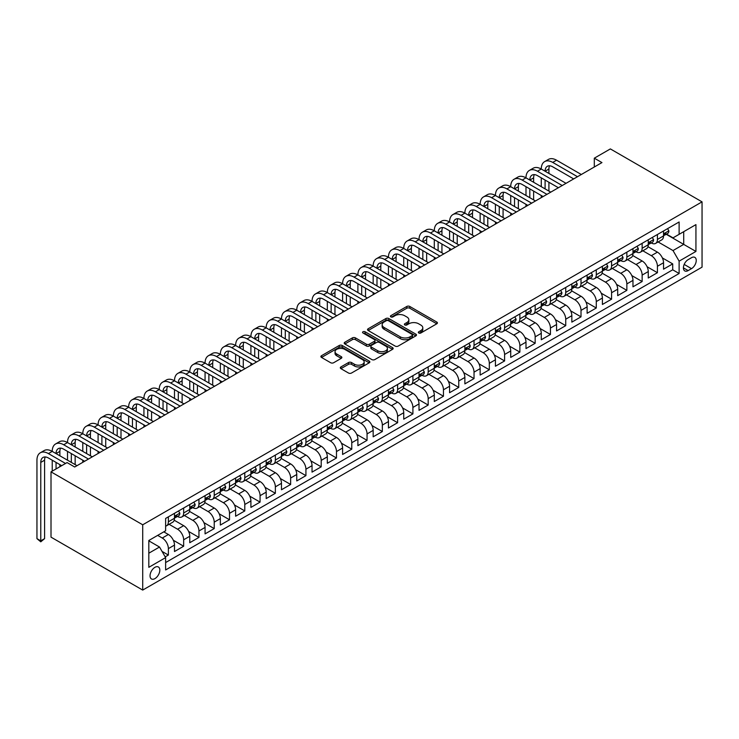 <?xml version="1.0" encoding="UTF-8"?>
<svg xmlns="http://www.w3.org/2000/svg" width="739" height="739" viewBox="0 0 739 739"><rect width="100%" height="100%" fill="white"/><g stroke="black" fill="none" stroke-linecap="round" stroke-linejoin="round"><path stroke-width="1.11" d="M418.754 332.993A1.487 0.859 0 0 0 420.851 332.993L436.795 323.793A2.125 1.229 0 0 0 437.414 322.925A2.125 1.229 0 0 0 436.795 322.065L409.794 306.473A2.125 1.229 0 0 0 406.792 306.473L390.848 315.673A1.487 0.859 0 0 0 390.414 316.283A1.487 0.859 0 0 0 390.848 316.883A1.487 0.859 0 0 0 392.954 316.883L395.014 315.701A6.79 3.917 0 0 1 404.612 315.701L406.866 316.994A6.79 3.917 0 0 1 408.852 319.765A6.79 3.917 0 0 1 406.866 322.537L404.806 323.728A1.487 0.859 0 0 0 404.372 324.338A1.487 0.859 0 0 0 404.806 324.938A1.487 0.859 0 0 0 406.903 324.938L408.963 323.747A6.79 3.917 0 0 1 418.57 323.747L420.814 325.049A6.79 3.917 0 0 1 422.8 327.82A6.79 3.917 0 0 1 420.814 330.592L418.754 331.783A1.487 0.859 0 0 0 418.32 332.393A1.487 0.859 0 0 0 418.754 332.993L418.754 331.783M154.931 578.609A6.919 3.991 120 0 0 159.448 572.522A6.919 3.991 120 0 0 158.386 566.979A6.919 3.991 120 0 0 154.931 567.321A6.919 3.991 120 0 0 150.414 573.418A6.919 3.991 120 0 0 151.477 578.96A6.919 3.991 120 0 0 154.931 578.609M340.938 366.923A2.125 1.229 0 0 0 340.319 367.791A2.125 1.229 0 0 0 340.938 368.659L348.512 373.029A2.125 1.229 0 0 0 351.515 373.029L369.214 362.812A2.125 1.229 0 0 0 369.833 361.944A2.125 1.229 0 0 0 369.214 361.075L342.212 345.492A2.125 1.229 0 0 0 339.21 345.492L321.511 355.708A2.125 1.229 0 0 0 320.892 356.577A2.125 1.229 0 0 0 321.511 357.445L330.656 362.729A2.125 1.229 0 0 0 333.658 362.729L341.233 358.35A2.125 1.229 0 0 0 341.861 357.482A2.125 1.229 0 0 0 341.233 356.623L336.698 353.999A5.672 3.279 0 0 1 335.035 351.681A5.672 3.279 0 0 1 338.536 348.651A5.672 3.279 0 0 1 344.725 349.362L362.498 359.625A5.672 3.279 0 0 1 364.161 361.944A5.672 3.279 0 0 1 360.66 364.974A5.672 3.279 0 0 1 354.471 364.262L351.515 362.553A2.125 1.229 0 0 0 348.512 362.553L340.938 366.923L340.938 368.659L348.512 364.318L348.512 362.553M702.05 201.858L610.359 148.918L594.304 158.183L601.952 162.589L74.694 467.002L67.055 462.586L51.009 471.851L142.71 524.792L702.05 201.858L702.05 267.148L142.71 590.082L142.71 524.792M395.162 346.092A2.125 1.229 0 0 0 398.164 346.092L415.863 335.875A2.125 1.229 0 0 0 416.491 335.007A2.125 1.229 0 0 0 415.863 334.148L388.862 318.555A2.125 1.229 0 0 0 385.86 318.555L368.161 328.772A2.125 1.229 0 0 0 367.542 329.64A2.125 1.229 0 0 0 368.161 330.509L395.162 346.092M363.579 333.317A1.487 0.859 0 0 1 365.084 333.529L365.084 331.765L392.538 347.607A2.125 1.229 0 0 1 393.157 348.475A2.125 1.229 0 0 1 392.538 349.344L374.839 359.56A2.125 1.229 0 0 1 371.837 359.56L344.836 343.977L344.836 342.24A2.125 1.229 0 0 0 344.217 343.108A2.125 1.229 0 0 0 344.836 343.977M344.836 342.24L352.411 337.871A2.125 1.229 0 0 1 355.413 337.871L366.359 344.189A2.125 1.229 0 0 0 369.361 344.189L374.387 341.289A2.125 1.229 0 0 0 375.006 340.42A2.125 1.229 0 0 0 374.387 339.561L362.988 332.975A1.487 0.859 0 0 1 362.553 332.365A1.487 0.859 0 0 1 363.468 331.58A1.487 0.859 0 0 1 365.084 331.765M165.213 556.883L168.381 555.054L162.035 551.396M157.684 535.378L162.266 538.029A8.646 4.988 60 0 1 168.381 548.615L174.496 545.086L174.496 551.525L183.66 546.232L173.323 540.264M169.083 524.311L177.554 529.207A8.646 4.988 60 0 1 183.66 539.793L189.775 536.265L189.775 542.703L198.948 537.41L188.611 531.443M184.362 515.489L192.833 520.376A8.646 4.988 60 0 1 198.948 530.971L205.063 527.434L205.063 533.881L214.227 528.588L203.89 522.621M199.641 506.668L208.112 511.554A8.646 4.988 60 0 1 214.227 522.14L220.342 518.612L220.342 525.059L229.515 519.766L219.178 513.799M214.929 497.846L223.4 502.732A8.646 4.988 60 0 1 229.515 513.319L235.621 509.79L235.621 516.228L244.794 510.935L234.457 504.968M230.208 489.015L238.679 493.911A8.646 4.988 60 0 1 244.794 504.497L250.909 500.968L250.909 507.407L260.073 502.114L249.745 496.146M245.496 480.193L253.967 485.089A8.646 4.988 60 0 1 260.073 495.675L266.188 492.146L266.188 498.585L275.361 493.292L265.024 487.324M260.775 471.371L269.245 476.267A8.646 4.988 60 0 1 275.361 486.853L281.476 483.324L281.476 489.763L290.639 484.47L280.303 478.502M276.053 462.549L284.524 467.436A8.646 4.988 60 0 1 290.639 478.031L296.755 474.493L296.755 480.941L305.928 475.648L295.591 469.681M291.342 453.728L299.812 458.614A8.646 4.988 60 0 1 305.928 469.2L312.034 465.672L312.034 472.119L321.206 466.826L310.87 460.859M306.62 444.906L315.091 449.792A8.646 4.988 60 0 1 321.206 460.379L327.322 456.85L327.322 463.288L336.485 457.995L326.158 452.028M321.908 436.075L330.379 440.971A8.646 4.988 60 0 1 336.485 451.557L342.6 448.028L342.6 454.467L351.773 449.173L341.436 443.206M337.187 427.253L345.658 432.149A8.646 4.988 60 0 1 351.773 442.735L357.888 439.206L357.888 445.645L367.052 440.352L356.715 434.384M352.466 418.431L360.946 423.327A8.646 4.988 60 0 1 367.052 433.913L373.167 430.384L373.167 436.823L382.34 431.53L372.003 425.562M367.754 409.609L376.225 414.496A8.646 4.988 60 0 1 382.34 425.091L388.446 421.553L388.446 428.001L397.619 422.708L387.282 416.741M383.033 400.787L391.504 405.674A8.646 4.988 60 0 1 397.619 416.26L403.734 412.731L403.734 419.179L412.907 413.886L402.57 407.919M398.321 391.966L406.792 396.852A8.646 4.988 60 0 1 412.907 407.438L419.013 403.91L419.013 410.348L428.186 405.055L417.849 399.088M413.6 383.135L422.071 388.03A8.646 4.988 60 0 1 428.186 398.617L434.301 395.088L434.301 401.526L443.465 396.233L433.128 390.266M428.888 374.313L437.359 379.209A8.646 4.988 60 0 1 443.465 389.795L449.58 386.266L449.58 392.705L458.753 387.412L448.416 381.444M444.167 365.491L452.637 370.387A8.646 4.988 60 0 1 458.753 380.973L464.868 377.444L464.868 383.883L474.032 378.59L463.695 372.622M459.446 356.669L467.916 361.556A8.646 4.988 60 0 1 474.032 372.151L480.147 368.622L480.147 375.061L489.32 369.768L478.983 363.8M474.734 347.847L483.204 352.734A8.646 4.988 60 0 1 489.32 363.32L495.426 359.791L495.426 366.239L504.598 360.946L494.262 354.979M490.012 339.025L498.483 343.912A8.646 4.988 60 0 1 504.598 354.498L510.714 350.97L510.714 357.408L519.877 352.115L509.55 346.148M505.3 330.194L513.771 335.09A8.646 4.988 60 0 1 519.877 345.676L525.992 342.148L525.992 348.586L535.165 343.293L524.829 337.326M520.579 321.373L529.05 326.268A8.646 4.988 60 0 1 535.165 336.855L541.281 333.326L541.281 339.764L550.444 334.471L540.107 328.504M535.858 312.551L544.329 317.447A8.646 4.988 60 0 1 550.444 328.033L556.559 324.504L556.559 330.943L565.732 325.65L555.395 319.682M551.146 303.729L559.617 308.616A8.646 4.988 60 0 1 565.732 319.211L571.838 315.682L571.838 322.121L581.011 316.828L570.674 310.86M566.425 294.907L574.896 299.794A8.646 4.988 60 0 1 581.011 310.38L587.126 306.851L587.126 313.299L596.29 308.006L585.962 302.039M581.713 286.085L590.184 290.972A8.646 4.988 60 0 1 596.29 301.558L602.405 298.029L602.405 304.468L611.578 299.175L601.241 293.207M596.992 277.254L605.463 282.15A8.646 4.988 60 0 1 611.578 292.736L617.693 289.208L617.693 295.646L626.857 290.353L616.52 284.386M612.271 268.433L620.751 273.328A8.646 4.988 60 0 1 626.857 283.915L632.972 280.386L632.972 286.824L642.145 281.531L631.808 275.564M627.559 259.611L636.03 264.507A8.646 4.988 60 0 1 642.145 275.093L648.251 271.564L648.251 278.003L657.424 272.709L657.424 266.271A8.646 4.988 -120 0 0 651.308 255.676L642.838 250.789M647.087 266.742L657.424 272.709M174.496 545.086A8.646 4.988 -120 0 0 168.381 534.5L163.799 531.849M189.775 536.265A8.646 4.988 -120 0 0 183.66 525.669L174.21 520.219M205.063 527.434A8.646 4.988 -120 0 0 198.948 516.847L189.498 511.397M220.342 518.612A8.646 4.988 -120 0 0 214.227 508.026L204.777 502.566M235.621 509.79A8.646 4.988 -120 0 0 229.515 499.204L220.056 493.744M250.909 500.968A8.646 4.988 -120 0 0 244.794 490.382L235.344 484.923M266.188 492.146A8.646 4.988 -120 0 0 260.073 481.56L250.623 476.101M281.476 483.324A8.646 4.988 -120 0 0 275.361 472.729L265.911 467.279M296.755 474.493A8.646 4.988 -120 0 0 290.639 463.907L281.189 458.457M312.034 465.672A8.646 4.988 -120 0 0 305.928 455.085L296.478 449.626M327.322 456.85A8.646 4.988 -120 0 0 321.206 446.264L311.756 440.804M342.6 448.028A8.646 4.988 -120 0 0 336.485 437.442L327.035 431.982M357.888 439.206A8.646 4.988 -120 0 0 351.773 428.62L342.323 423.161M373.167 430.384A8.646 4.988 -120 0 0 367.052 419.789L357.602 414.339M388.446 421.553A8.646 4.988 -120 0 0 382.34 410.967L372.89 405.517M403.734 412.731A8.646 4.988 -120 0 0 397.619 402.145L388.169 396.686M419.013 403.91A8.646 4.988 -120 0 0 412.907 393.324L403.448 387.864M434.301 395.088A8.646 4.988 -120 0 0 428.186 384.502L418.736 379.042M449.58 386.266A8.646 4.988 -120 0 0 443.465 375.68L434.015 370.221M464.868 377.444A8.646 4.988 -120 0 0 458.753 366.849L449.303 361.399M480.147 368.622A8.646 4.988 -120 0 0 474.032 358.027L464.582 352.577M495.426 359.791A8.646 4.988 -120 0 0 489.32 349.205L479.86 343.746M510.714 350.97A8.646 4.988 -120 0 0 504.598 340.383L495.148 334.924M525.992 342.148A8.646 4.988 -120 0 0 519.877 331.562L510.427 326.102M541.281 333.326A8.646 4.988 -120 0 0 535.165 322.74L525.715 317.28M556.559 324.504A8.646 4.988 -120 0 0 550.444 313.909L540.994 308.459M571.838 315.682A8.646 4.988 -120 0 0 565.732 305.087L556.282 299.637M587.126 306.851A8.646 4.988 -120 0 0 581.011 296.265L571.561 290.806M602.405 298.029A8.646 4.988 -120 0 0 596.29 287.443L586.84 281.984M617.693 289.208A8.646 4.988 -120 0 0 611.578 278.621L602.128 273.162M632.972 280.386A8.646 4.988 -120 0 0 626.857 269.8L617.407 264.34M648.251 271.564A8.646 4.988 -120 0 0 642.145 260.969L632.695 255.518M691.501 257.708L688.138 259.648A6.697 3.871 120 0 0 683.769 265.55A6.697 3.871 120 0 0 684.794 270.927A6.697 3.871 120 0 0 688.138 270.594L691.501 268.645A6.697 3.871 120 0 0 695.879 262.742A6.697 3.871 120 0 0 694.854 257.375A6.697 3.871 120 0 0 691.501 257.708M148.816 553.206L159.513 547.026L165.628 557.612L165.628 569.963L679.123 273.504L679.123 261.153L673.017 250.558L658.126 241.967M165.628 557.612L148.816 567.321L148.816 540.495L165.628 530.787L165.628 518.436L679.123 221.977L679.123 234.328L695.935 224.619L695.935 251.445L679.123 261.153M177.471 516.45L177.554 516.496A8.646 4.988 60 0 0 181.877 516.921L187.983 513.393A8.646 4.988 -120 0 0 189.775 509.439L189.775 504.497M192.75 507.628L192.833 507.675A8.646 4.988 60 0 0 197.156 508.099L203.271 504.571A8.646 4.988 -120 0 0 205.063 500.617L205.063 495.675M208.038 498.807L208.112 498.853A8.646 4.988 60 0 0 212.435 499.278L218.55 495.749A8.646 4.988 -120 0 0 220.342 491.795L220.342 486.853M223.317 489.985L223.4 490.031A8.646 4.988 60 0 0 227.723 490.456L233.838 486.927A8.646 4.988 -120 0 0 235.621 482.964L235.621 478.031M238.605 481.154L238.679 481.2A8.646 4.988 60 0 0 243.002 481.634L249.117 478.105A8.646 4.988 -120 0 0 250.909 474.142L250.909 469.2M253.883 472.332L253.967 472.378A8.646 4.988 60 0 0 258.29 472.812L264.396 469.283A8.646 4.988 -120 0 0 266.188 465.321L266.188 460.379M269.162 463.51L269.245 463.556A8.646 4.988 60 0 0 273.569 463.981L279.684 460.452A8.646 4.988 -120 0 0 281.476 456.499L281.476 451.557M284.45 454.688L284.524 454.734A8.646 4.988 60 0 0 288.847 455.159L294.963 451.631A8.646 4.988 -120 0 0 296.755 447.677L296.755 442.735M299.729 445.866L299.812 445.913A8.646 4.988 60 0 0 304.135 446.338L310.251 442.809A8.646 4.988 -120 0 0 312.034 438.855L312.034 433.913M315.017 437.045L315.091 437.091A8.646 4.988 60 0 0 319.414 437.516L325.529 433.987A8.646 4.988 -120 0 0 327.322 430.024L327.322 425.091M330.296 428.214L330.379 428.26A8.646 4.988 60 0 0 334.702 428.694L340.808 425.165A8.646 4.988 -120 0 0 342.6 421.202L342.6 416.26M345.575 419.392L345.658 419.438A8.646 4.988 60 0 0 349.981 419.872L356.096 416.343A8.646 4.988 -120 0 0 357.888 412.38L357.888 407.438M360.863 410.57L360.946 410.616A8.646 4.988 60 0 0 365.26 411.041L371.375 407.512A8.646 4.988 -120 0 0 373.167 403.559L373.167 398.617M376.142 401.748L376.225 401.794A8.646 4.988 60 0 0 380.548 402.219L386.663 398.69A8.646 4.988 -120 0 0 388.446 394.737L388.446 389.795M391.43 392.926L391.504 392.972A8.646 4.988 60 0 0 395.827 393.397L401.942 389.869A8.646 4.988 -120 0 0 403.734 385.915L403.734 380.973M406.709 384.104L406.792 384.151A8.646 4.988 60 0 0 411.115 384.576L417.221 381.047A8.646 4.988 -120 0 0 419.013 377.084L419.013 372.151M421.997 375.273L422.071 375.32A8.646 4.988 60 0 0 426.394 375.754L432.509 372.225A8.646 4.988 -120 0 0 434.301 368.262L434.301 363.32M437.276 366.452L437.359 366.498A8.646 4.988 60 0 0 441.682 366.932L447.788 363.403A8.646 4.988 -120 0 0 449.58 359.44L449.58 354.498M452.554 357.63L452.637 357.676A8.646 4.988 60 0 0 456.961 358.101L463.076 354.572A8.646 4.988 -120 0 0 464.868 350.619L464.868 345.676M467.842 348.808L467.916 348.854A8.646 4.988 60 0 0 472.239 349.279L478.355 345.75A8.646 4.988 -120 0 0 480.147 341.797L480.147 336.855M483.121 339.986L483.204 340.032A8.646 4.988 60 0 0 487.528 340.457L493.643 336.929A8.646 4.988 -120 0 0 495.426 332.975L495.426 328.033M498.409 331.164L498.483 331.211A8.646 4.988 60 0 0 502.806 331.635L508.922 328.107A8.646 4.988 -120 0 0 510.714 324.144L510.714 319.211M513.688 322.333L513.771 322.38A8.646 4.988 60 0 0 518.094 322.814L524.2 319.285A8.646 4.988 -120 0 0 525.992 315.322L525.992 310.38M528.967 313.512L529.05 313.558A8.646 4.988 60 0 0 533.373 313.992L539.488 310.463A8.646 4.988 -120 0 0 541.281 306.5L541.281 301.558M544.255 304.69L544.329 304.736A8.646 4.988 60 0 0 548.652 305.161L554.767 301.632A8.646 4.988 -120 0 0 556.559 297.678L556.559 292.736M559.534 295.868L559.617 295.914A8.646 4.988 60 0 0 563.94 296.339L570.055 292.81A8.646 4.988 -120 0 0 571.838 288.857L571.838 283.915M574.822 287.046L574.896 287.092A8.646 4.988 60 0 0 579.219 287.517L585.334 283.988A8.646 4.988 -120 0 0 587.126 280.035L587.126 275.093M590.101 278.224L590.184 278.27A8.646 4.988 60 0 0 594.507 278.695L600.613 275.167A8.646 4.988 -120 0 0 602.405 271.204L602.405 266.271M605.38 269.393L605.463 269.439A8.646 4.988 60 0 0 609.786 269.874L615.901 266.345A8.646 4.988 -120 0 0 617.693 262.382L617.693 257.44M620.668 260.571L620.751 260.618A8.646 4.988 60 0 0 625.065 261.052L631.18 257.523A8.646 4.988 -120 0 0 632.972 253.56L632.972 248.618M635.946 251.75L636.03 251.796A8.646 4.988 60 0 0 640.353 252.221L646.468 248.692A8.646 4.988 -120 0 0 648.251 244.738L648.251 239.796M165.628 562.555L672.712 269.8L672.712 263.888L663.539 269.181L663.539 262.742A8.646 4.988 -120 0 0 657.424 252.147L647.974 246.697M651.235 242.928L651.308 242.974A8.646 4.988 -120 0 0 655.632 243.399A8.646 4.988 -120 0 0 657.424 239.445L657.424 234.503M655.632 243.399L661.747 239.87A8.646 4.988 -120 0 0 663.539 235.917L663.539 230.974M168.381 516.847L168.381 521.789A8.646 4.988 60 0 1 166.589 525.752A8.646 4.988 60 0 1 165.628 526.094M166.589 525.752L172.704 522.224A8.646 4.988 -120 0 0 174.496 518.261L174.496 513.319M183.66 508.026L183.66 512.968A8.646 4.988 60 0 1 181.877 516.921M198.948 499.204L198.948 504.146A8.646 4.988 60 0 1 197.156 508.099M214.227 490.382L214.227 495.324A8.646 4.988 60 0 1 212.435 499.278M229.515 481.56L229.515 486.493A8.646 4.988 60 0 1 227.723 490.456M244.794 472.729L244.794 477.671A8.646 4.988 60 0 1 243.002 481.634M260.073 463.907L260.073 468.849A8.646 4.988 60 0 1 258.29 472.812M275.361 455.085L275.361 460.027A8.646 4.988 60 0 1 273.569 463.981M290.639 446.264L290.639 451.206A8.646 4.988 60 0 1 288.847 455.159M305.928 437.442L305.928 442.384A8.646 4.988 60 0 1 304.135 446.338M321.206 428.62L321.206 433.553A8.646 4.988 60 0 1 319.414 437.516M336.485 419.789L336.485 424.731A8.646 4.988 60 0 1 334.702 428.694M351.773 410.967L351.773 415.909A8.646 4.988 60 0 1 349.981 419.872M367.052 402.145L367.052 407.087A8.646 4.988 60 0 1 365.26 411.041M382.34 393.324L382.34 398.266A8.646 4.988 60 0 1 380.548 402.219M397.619 384.502L397.619 389.444A8.646 4.988 60 0 1 395.827 393.397M412.907 375.68L412.907 380.613A8.646 4.988 60 0 1 411.115 384.576M428.186 366.849L428.186 371.791A8.646 4.988 60 0 1 426.394 375.754M443.465 358.027L443.465 362.969A8.646 4.988 60 0 1 441.682 366.932M458.753 349.205L458.753 354.147A8.646 4.988 60 0 1 456.961 358.101M474.032 340.383L474.032 345.325A8.646 4.988 60 0 1 472.239 349.279M489.32 331.562L489.32 336.504A8.646 4.988 60 0 1 487.528 340.457M504.598 322.74L504.598 327.673A8.646 4.988 60 0 1 502.806 331.635M519.877 313.909L519.877 318.851A8.646 4.988 60 0 1 518.094 322.814M535.165 305.087L535.165 310.029A8.646 4.988 60 0 1 533.373 313.992M550.444 296.265L550.444 301.207A8.646 4.988 60 0 1 548.652 305.161M565.732 287.443L565.732 292.385A8.646 4.988 60 0 1 563.94 296.339M581.011 278.621L581.011 283.564A8.646 4.988 60 0 1 579.219 287.517M596.29 269.8L596.29 274.732A8.646 4.988 60 0 1 594.507 278.695M611.578 260.969L611.578 265.911A8.646 4.988 60 0 1 609.786 269.874M626.857 252.147L626.857 257.089A8.646 4.988 60 0 1 625.065 261.052M642.145 243.325L642.145 248.267A8.646 4.988 60 0 1 640.353 252.221M642.145 275.093L642.145 281.531M626.857 283.915L626.857 290.353M611.578 292.736L611.578 299.175M596.29 301.558L596.29 308.006M581.011 310.38L581.011 316.828M565.732 319.211L565.732 325.65M550.444 328.033L550.444 334.471M535.165 336.855L535.165 343.293M519.877 345.676L519.877 352.115M504.598 354.498L504.598 360.946M489.32 363.32L489.32 369.768M474.032 372.151L474.032 378.59M458.753 380.973L458.753 387.412M443.465 389.795L443.465 396.233M428.186 398.617L428.186 405.055M412.907 407.438L412.907 413.886M397.619 416.26L397.619 422.708M382.34 425.091L382.34 431.53M367.052 433.913L367.052 440.352M351.773 442.735L351.773 449.173M336.485 451.557L336.485 457.995M321.206 460.379L321.206 466.826M305.928 469.2L305.928 475.648M290.639 478.031L290.639 484.47M275.361 486.853L275.361 493.292M260.073 495.675L260.073 502.114M244.794 504.497L244.794 510.935M229.515 513.319L229.515 519.766M214.227 522.14L214.227 528.588M198.948 530.971L198.948 537.41M183.66 539.793L183.66 546.232M168.381 548.615L168.381 555.054M159.513 547.026L148.816 540.846M673.017 250.558L683.714 244.387L683.714 231.677L695.935 224.619M666.208 234.281L695.935 251.445M666.513 234.106L673.017 237.856L679.123 234.328M51.009 471.851L51.009 537.142L142.71 590.082M594.304 158.183L594.304 167.005M662.375 257.92L672.712 263.888M672.712 269.8L679.123 273.504M419.346 333.206L420.814 332.356A6.79 3.917 0 0 0 422.8 329.585L422.8 327.82M408.852 319.765L408.852 321.53A6.79 3.917 0 0 1 406.866 324.301L405.397 325.151M436.767 323.811L409.794 308.237A2.125 1.229 0 0 0 406.792 308.237L391.448 317.096M415.835 335.894L388.862 320.32A2.125 1.229 0 0 0 385.86 320.32L368.188 330.527M412.113 335.617A1.487 0.859 0 0 0 412.547 335.007A1.487 0.859 0 0 0 412.113 334.407L388.409 320.717A1.487 0.859 0 0 0 386.312 320.717L384.141 321.973A6.79 3.917 0 0 0 382.146 324.744A6.79 3.917 0 0 0 384.141 327.516L400.344 336.873A6.79 3.917 0 0 0 409.942 336.873L412.113 335.617L412.113 337.381A1.487 0.859 0 0 0 412.547 336.772L412.547 335.007M382.146 324.744L382.146 326.509A6.79 3.917 0 0 0 384.141 329.28L384.141 327.516M412.113 337.381L409.942 338.638A6.79 3.917 0 0 1 400.344 338.638L384.141 329.28M344.864 343.986L352.411 339.635L352.411 337.871M375.006 340.42L375.006 342.185A2.125 1.229 0 0 1 374.387 343.053L369.361 345.954A2.125 1.229 0 0 1 366.359 345.954L355.413 339.635A2.125 1.229 0 0 0 352.411 339.635M365.084 333.529L392.511 349.362M377.721 350.748A5.672 3.279 0 0 0 383.911 351.459A5.672 3.279 0 0 0 387.412 348.438A5.672 3.279 0 0 0 385.749 346.12L379.486 342.499A2.125 1.229 0 0 0 376.484 342.499L371.458 345.399A2.125 1.229 0 0 0 370.839 346.268A2.125 1.229 0 0 0 371.458 347.136L377.721 350.748L377.721 352.512A5.672 3.279 0 0 0 383.911 353.224A5.672 3.279 0 0 0 387.412 350.203L387.412 348.438M370.839 346.268L370.839 348.032A2.125 1.229 0 0 0 371.458 348.9L371.458 347.136M377.721 352.512L371.458 348.9M364.161 361.944L364.161 363.708A5.672 3.279 0 0 1 360.66 366.738A5.672 3.279 0 0 1 354.471 366.027L351.515 364.318A2.125 1.229 0 0 0 348.512 364.318M335.035 351.681L335.035 353.445A5.672 3.279 0 0 0 336.698 355.764L336.698 353.999M341.206 358.369L336.698 355.764M369.186 362.831L342.212 347.256A2.125 1.229 0 0 0 339.21 347.256L321.539 357.454M667.585 228.637L668.887 230.882A5.727 3.307 60 0 1 667.705 233.422L664.795 235.094A5.727 3.307 -120 0 0 665.793 233.773L665.673 233.265M61.706 465.672L48.414 457.995A10.808 6.235 -120 0 0 43.01 457.459A10.808 6.235 -120 0 0 40.774 462.411L40.774 540.846L36.95 538.648L36.95 460.203A16.212 9.358 60 0 1 40.303 452.785L44.128 450.578A16.212 9.358 60 0 1 52.229 451.381A16.212 9.358 60 0 1 55.591 443.963L59.406 441.756A16.212 9.358 60 0 1 67.517 442.559A16.212 9.358 60 0 1 70.87 435.132L74.694 432.934A16.212 9.358 60 0 1 82.796 433.738A16.212 9.358 60 0 1 86.158 426.311L89.973 424.112A16.212 9.358 60 0 1 98.084 424.907A16.212 9.358 60 0 1 101.437 417.489L105.261 415.281A16.212 9.358 60 0 1 113.363 416.085A16.212 9.358 60 0 1 116.716 408.667L120.54 406.459A16.212 9.358 60 0 1 128.641 407.263A16.212 9.358 60 0 1 132.004 399.845L135.828 397.637A16.212 9.358 60 0 1 143.929 398.441A16.212 9.358 60 0 1 147.283 391.023L151.107 388.816A16.212 9.358 60 0 1 159.208 389.619A16.212 9.358 60 0 1 162.571 382.192L166.386 379.994A16.212 9.358 60 0 1 174.496 380.797A16.212 9.358 60 0 1 177.85 373.371L181.674 371.172A16.212 9.358 60 0 1 189.775 371.966A16.212 9.358 60 0 1 193.138 364.549L196.953 362.341A16.212 9.358 60 0 1 205.063 363.145A16.212 9.358 60 0 1 208.416 355.727L212.241 353.519A16.212 9.358 60 0 1 220.342 354.323A16.212 9.358 60 0 1 223.695 346.905L227.52 344.697A16.212 9.358 60 0 1 235.621 345.501A16.212 9.358 60 0 1 238.983 338.083L242.798 335.875A16.212 9.358 60 0 1 250.909 336.679A16.212 9.358 60 0 1 254.262 329.252L258.087 327.054A16.212 9.358 60 0 1 266.188 327.857A16.212 9.358 60 0 1 269.55 320.43L273.365 318.232A16.212 9.358 60 0 1 281.476 319.026A16.212 9.358 60 0 1 284.829 311.609L288.653 309.401A16.212 9.358 60 0 1 296.755 310.204A16.212 9.358 60 0 1 300.108 302.787L303.932 300.579A16.212 9.358 60 0 1 312.034 301.383A16.212 9.358 60 0 1 315.396 293.965L319.211 291.757A16.212 9.358 60 0 1 327.322 292.561A16.212 9.358 60 0 1 330.675 285.143L334.499 282.935A16.212 9.358 60 0 1 342.6 283.739A16.212 9.358 60 0 1 345.963 276.312L349.778 274.114A16.212 9.358 60 0 1 357.888 274.917A16.212 9.358 60 0 1 361.242 267.49L365.066 265.292A16.212 9.358 60 0 1 373.167 266.086A16.212 9.358 60 0 1 376.521 258.668L380.345 256.461A16.212 9.358 60 0 1 388.446 257.264A16.212 9.358 60 0 1 391.809 249.847L395.633 247.639A16.212 9.358 60 0 1 403.734 248.443A16.212 9.358 60 0 1 407.087 241.025L410.912 238.817A16.212 9.358 60 0 1 419.013 239.621A16.212 9.358 60 0 1 422.375 232.203L426.191 229.995A16.212 9.358 60 0 1 434.301 230.799A16.212 9.358 60 0 1 437.654 223.372L441.479 221.173A16.212 9.358 60 0 1 449.58 221.977A16.212 9.358 60 0 1 452.942 214.55L456.757 212.352A16.212 9.358 60 0 1 464.868 213.146A16.212 9.358 60 0 1 468.221 205.728L472.045 203.521A16.212 9.358 60 0 1 480.147 204.324A16.212 9.358 60 0 1 483.5 196.907L487.324 194.699A16.212 9.358 60 0 1 495.426 195.502A16.212 9.358 60 0 1 498.788 188.085L502.603 185.877A16.212 9.358 60 0 1 510.714 186.681A16.212 9.358 60 0 1 514.067 179.263L517.891 177.055A16.212 9.358 60 0 1 525.992 177.859A16.212 9.358 60 0 1 529.355 170.432L533.17 168.233A16.212 9.358 60 0 1 541.281 169.037A16.212 9.358 60 0 1 544.634 161.61L548.458 159.412A16.212 9.358 60 0 1 556.559 160.206L581.316 174.506M544.634 161.61A16.212 9.358 60 0 1 552.735 162.414L577.501 176.713M663.733 235.362L663.751 235.362A5.727 3.307 -120 0 0 664.795 235.094M665.054 233.348L665.793 233.773C665.433 232.914 664.823 233.265 663.964 234.836A5.727 3.307 60 0 1 663.539 235.649M573.676 178.912L552.735 166.829A10.808 6.235 -120 0 0 547.331 166.293A10.808 6.235 -120 0 0 545.096 171.236L548.92 169.037L548.92 173.443M549.594 165.795A10.808 6.235 -120 0 0 548.92 169.037M545.096 180.067L545.096 188.888M548.92 182.265L548.92 191.096M541.281 197.618L541.281 195.502M541.281 186.681L541.281 177.859M652.306 237.459L653.599 239.704A5.727 3.307 60 0 1 652.417 242.244L649.516 243.916A5.727 3.307 -120 0 0 650.514 242.595L650.394 242.087M529.355 170.432A16.212 9.358 60 0 1 537.456 171.236L541.281 169.037L566.037 183.327M537.456 171.236L562.213 185.535M648.445 244.184L648.472 244.184A5.727 3.307 -120 0 0 649.516 243.916M649.775 242.17L650.514 242.595C650.154 241.736 649.544 242.087 648.676 243.658A5.727 3.307 60 0 1 648.251 244.47M558.398 187.743L537.456 175.651A10.808 6.235 -120 0 0 532.052 175.115A10.808 6.235 -120 0 0 529.817 180.067L533.632 177.859L533.632 182.265M534.315 174.616A10.808 6.235 -120 0 0 533.632 177.859M529.817 188.888L529.817 197.71M533.632 191.096L533.632 199.918M525.992 206.44L525.992 204.324M525.992 195.502L525.992 186.681M637.018 246.281L638.32 248.535A5.727 3.307 60 0 1 637.138 251.066L634.228 252.738A5.727 3.307 -120 0 0 635.226 251.426L635.106 250.918M514.067 179.263A16.212 9.358 60 0 1 522.177 180.067L525.992 177.859L550.749 192.149M522.177 180.067L546.934 194.357M633.166 253.006L633.184 253.006A5.727 3.307 -120 0 0 634.228 252.738M634.487 250.992L635.226 251.426C634.866 250.558 634.256 250.909 633.397 252.479A5.727 3.307 60 0 1 632.972 253.292M543.11 196.565L522.177 184.473A10.808 6.235 -120 0 0 516.773 183.937A10.808 6.235 -120 0 0 514.529 188.888L518.353 186.681L518.353 191.096M519.027 183.438A10.808 6.235 -120 0 0 518.353 186.681M514.529 197.71L514.529 206.532M518.353 199.918L518.353 208.74M510.714 215.271L510.714 213.146M510.714 204.324L510.714 195.502M621.739 255.103L623.042 257.357A5.727 3.307 60 0 1 621.85 259.888L618.949 261.569A5.727 3.307 -120 0 0 619.947 260.248L619.827 259.74M498.788 188.085A16.212 9.358 60 0 1 506.889 188.888L510.714 186.681L535.47 200.971M506.889 188.888L531.646 203.179M617.878 261.837L617.906 261.837A5.727 3.307 -120 0 0 618.949 261.569M619.208 259.823L619.947 260.248C619.587 259.38 618.977 259.74 618.109 261.301A5.727 3.307 60 0 1 617.693 262.123M527.831 205.387L506.889 193.295A10.808 6.235 -120 0 0 501.485 192.759A10.808 6.235 -120 0 0 499.25 197.71L503.074 195.502L503.074 199.918M503.749 192.26A10.808 6.235 -120 0 0 503.074 195.502M499.25 206.532L499.25 215.354M503.074 208.74L503.074 217.562M495.426 224.093L495.426 221.977M495.426 213.146L495.426 204.324M606.46 263.925L607.754 266.179A5.727 3.307 60 0 1 606.571 268.71L603.671 270.391A5.727 3.307 -120 0 0 604.659 269.07L604.539 268.562M483.5 196.907A16.212 9.358 60 0 1 491.611 197.71L495.426 195.502L520.182 209.793M491.611 197.71L516.367 212.001M602.599 270.659L602.618 270.659A5.727 3.307 -120 0 0 603.671 270.391M603.92 268.645L604.659 269.07C604.299 268.211 603.689 268.562 602.83 270.132A5.727 3.307 60 0 1 602.405 270.945M512.543 214.208L491.611 202.117A10.808 6.235 -120 0 0 486.207 201.59A10.808 6.235 -120 0 0 483.971 206.532L487.786 204.324L487.786 208.74M488.461 201.091A10.808 6.235 -120 0 0 487.786 204.324M483.971 215.354L483.971 224.176M487.786 217.562L487.786 226.383M480.147 232.914L480.147 230.799M480.147 221.977L480.147 213.146M591.172 272.756L592.475 275A5.727 3.307 60 0 1 591.283 277.531L588.383 279.213A5.727 3.307 -120 0 0 589.38 277.892L589.26 277.384M468.221 205.728A16.212 9.358 60 0 1 476.322 206.532L480.147 204.324L504.903 218.624M476.322 206.532L501.079 220.822M587.32 279.481L587.339 279.481A5.727 3.307 -120 0 0 588.383 279.213M588.641 277.467L589.38 277.892C589.02 277.033 588.41 277.384 587.551 278.954A5.727 3.307 60 0 1 587.126 279.767M497.264 223.03L476.322 210.948A10.808 6.235 -120 0 0 470.919 210.412A10.808 6.235 -120 0 0 468.683 215.354L472.507 213.146L472.507 217.562M473.182 209.913A10.808 6.235 -120 0 0 472.507 213.146M468.683 224.176L468.683 233.007M472.507 226.383L472.507 235.205M464.868 241.736L464.868 239.621M464.868 230.799L464.868 221.977M575.893 281.577L577.187 283.822A5.727 3.307 60 0 1 576.004 286.363L573.104 288.034A5.727 3.307 -120 0 0 574.101 286.714L573.981 286.205M452.942 214.55A16.212 9.358 60 0 1 461.044 215.354L464.868 213.146L489.624 227.446M461.044 215.354L485.8 229.653M572.032 288.302L572.06 288.302A5.727 3.307 -120 0 0 573.104 288.034M573.362 286.289L574.101 286.714C573.741 285.854 573.122 286.205 572.263 287.776A5.727 3.307 60 0 1 571.838 288.589M481.976 231.852L461.044 219.769A10.808 6.235 -120 0 0 455.64 219.234A10.808 6.235 -120 0 0 453.404 224.176L457.219 221.977L457.219 226.383M457.903 218.735A10.808 6.235 -120 0 0 457.219 221.977M453.404 233.007L453.404 241.829M457.219 235.205L457.219 244.036M449.58 250.558L449.58 248.443M449.58 239.621L449.58 230.799M560.605 290.399L561.908 292.644A5.727 3.307 60 0 1 560.725 295.184L557.816 296.856A5.727 3.307 -120 0 0 558.813 295.535L558.693 295.027M437.654 223.372A16.212 9.358 60 0 1 445.765 224.176L449.58 221.977L474.336 236.268M445.765 224.176L470.521 238.475M556.753 297.124L556.772 297.124A5.727 3.307 -120 0 0 557.816 296.856M558.074 295.11L558.813 295.535C558.453 294.676 557.843 295.027 556.984 296.598A5.727 3.307 60 0 1 556.559 297.411M466.697 240.683L445.765 228.591A10.808 6.235 -120 0 0 440.361 228.055A10.808 6.235 -120 0 0 438.116 233.007L441.94 230.799L441.94 235.205M442.615 227.557A10.808 6.235 -120 0 0 441.94 230.799M438.116 241.829L438.116 250.65M441.94 244.036L441.94 252.858M434.301 259.38L434.301 257.264M434.301 248.443L434.301 239.621M545.327 299.221L546.629 301.475A5.727 3.307 60 0 1 545.437 304.006L542.537 305.678A5.727 3.307 -120 0 0 543.534 304.366L543.414 303.858M422.375 232.203A16.212 9.358 60 0 1 430.477 233.007L434.301 230.799L459.058 245.089M430.477 233.007L455.233 247.297M541.465 305.946L541.493 305.946A5.727 3.307 -120 0 0 542.537 305.678M542.795 303.932L543.534 304.366C543.174 303.498 542.565 303.849 541.696 305.419A5.727 3.307 60 0 1 541.281 306.232M451.418 249.505L430.477 237.413A10.808 6.235 -120 0 0 425.073 236.877A10.808 6.235 -120 0 0 422.837 241.829L426.652 239.621L426.652 244.036M427.336 236.378A10.808 6.235 -120 0 0 426.662 239.621M422.837 250.65L422.837 259.472M426.652 252.858L426.652 261.68M419.013 268.211L419.013 266.086M419.013 257.264L419.013 248.443M530.048 308.043L531.341 310.297A5.727 3.307 60 0 1 530.159 312.828L527.249 314.509A5.727 3.307 -120 0 0 528.246 313.188L528.126 312.68M407.087 241.025A16.212 9.358 60 0 1 415.198 241.829L419.013 239.621L443.769 253.911M415.198 241.829L439.954 256.119M526.186 314.777L526.205 314.777A5.727 3.307 -120 0 0 527.249 314.509M527.507 312.763L528.246 313.188C527.886 312.32 527.276 312.68 526.417 314.241A5.727 3.307 60 0 1 525.992 315.063M436.13 258.327L415.198 246.235A10.808 6.235 -120 0 0 409.794 245.699A10.808 6.235 -120 0 0 407.549 250.65L411.374 248.443L411.374 252.858M412.048 245.2A10.808 6.235 -120 0 0 411.374 248.443M407.549 259.472L407.549 268.294M411.374 261.68L411.374 270.502M403.734 277.033L403.734 274.917M403.734 266.086L403.734 257.264M514.76 316.865L516.062 319.119A5.727 3.307 60 0 1 514.871 321.65L511.97 323.331A5.727 3.307 -120 0 0 512.968 322.01L512.848 321.502M391.809 249.847A16.212 9.358 60 0 1 399.91 250.65L403.734 248.443L428.491 262.733M399.91 250.65L424.666 264.941M510.898 323.599L510.926 323.599A5.727 3.307 -120 0 0 511.97 323.331M512.229 321.585L512.968 322.01C512.607 321.151 511.998 321.502 511.129 323.072A5.727 3.307 60 0 1 510.714 323.885M420.851 267.148L399.91 255.057A10.808 6.235 -120 0 0 394.506 254.53A10.808 6.235 -120 0 0 392.27 259.472L396.095 257.264L396.095 261.68M396.769 254.031A10.808 6.235 -120 0 0 396.095 257.264M392.27 268.294L392.27 277.116M396.095 270.502L396.095 279.324M388.446 285.854L388.446 283.739M388.446 274.917L388.446 266.086M499.481 325.696L500.774 327.94A5.727 3.307 60 0 1 499.592 330.472L496.691 332.153A5.727 3.307 -120 0 0 497.689 330.832L497.569 330.324M376.521 258.668A16.212 9.358 60 0 1 384.631 259.472L388.446 257.264L413.212 271.564M384.631 259.472L409.388 273.763M495.62 332.421L495.647 332.421A5.727 3.307 -120 0 0 496.691 332.153M496.95 330.407L497.689 330.832C497.329 329.973 496.71 330.324 495.851 331.894A5.727 3.307 60 0 1 495.426 332.707M405.563 275.97L384.631 263.888A10.808 6.235 -120 0 0 379.227 263.352A10.808 6.235 -120 0 0 376.992 268.294L380.807 266.086L380.807 270.502M381.49 262.853A10.808 6.235 -120 0 0 380.807 266.086M376.992 277.116L376.992 285.947M380.807 279.324L380.807 288.145M373.167 294.676L373.167 292.561M373.167 283.739L373.167 274.917M484.193 334.518L485.495 336.762A5.727 3.307 60 0 1 484.313 339.303L481.403 340.975A5.727 3.307 -120 0 0 482.401 339.654L482.281 339.146M361.242 267.49A16.212 9.358 60 0 1 369.343 268.294L373.167 266.086L397.924 280.386M369.343 268.294L394.109 282.594M480.341 341.242L480.359 341.242A5.727 3.307 -120 0 0 481.403 340.975M481.662 339.229L482.401 339.654C482.04 338.795 481.431 339.146 480.572 340.716A5.727 3.307 60 0 1 480.147 341.529M390.284 284.792L369.343 272.709A10.808 6.235 -120 0 0 363.948 272.174A10.808 6.235 -120 0 0 361.704 277.116L365.528 274.917L365.528 279.324M366.202 271.675A10.808 6.235 -120 0 0 365.528 274.917M361.704 285.947L361.704 294.769M365.528 288.145L365.528 296.976M357.888 303.498L357.888 301.383M357.888 292.561L357.888 283.739M468.914 343.339L470.207 345.584A5.727 3.307 60 0 1 469.025 348.124L466.124 349.796A5.727 3.307 -120 0 0 467.122 348.475L467.002 347.967M345.963 276.312A16.212 9.358 60 0 1 354.064 277.116L357.888 274.917L382.645 289.208M354.064 277.116L378.821 291.415M465.053 350.064L465.08 350.064A5.727 3.307 -120 0 0 466.124 349.796M466.383 348.051L467.122 348.475C466.762 347.616 466.152 347.967 465.284 349.538A5.727 3.307 60 0 1 464.868 350.351M375.006 293.623L354.064 281.531A10.808 6.235 -120 0 0 348.66 280.996A10.808 6.235 -120 0 0 346.425 285.947L350.24 283.739L350.24 288.145M350.923 280.497A10.808 6.235 -120 0 0 350.24 283.739M346.425 294.769L346.425 303.59M350.24 296.976L350.24 305.798M342.6 312.32L342.6 310.204M342.6 301.383L342.6 292.561M453.635 352.161L454.928 354.415A5.727 3.307 60 0 1 453.746 356.946L450.836 358.618A5.727 3.307 -120 0 0 451.834 357.306L451.714 356.798M330.675 285.143A16.212 9.358 60 0 1 338.785 285.947L342.6 283.739L367.357 298.029M338.785 285.947L363.542 300.237M449.774 358.886L449.792 358.886A5.727 3.307 -120 0 0 450.836 358.618M451.095 356.872L451.834 357.306C451.474 356.438 450.864 356.789 450.005 358.36A5.727 3.307 60 0 1 449.58 359.172M359.717 302.445L338.785 290.353A10.808 6.235 -120 0 0 333.381 289.817A10.808 6.235 -120 0 0 331.137 294.769L334.961 292.561L334.961 296.976M335.635 289.318A10.808 6.235 -120 0 0 334.961 292.561M331.137 303.59L331.137 312.412M334.961 305.798L334.961 314.62M327.322 321.151L327.322 319.026M327.322 310.204L327.322 301.383M438.347 360.983L439.65 363.237A5.727 3.307 60 0 1 438.458 365.768L435.557 367.449A5.727 3.307 -120 0 0 436.555 366.128L436.435 365.62M315.396 293.965A16.212 9.358 60 0 1 323.497 294.769L327.322 292.561L352.078 306.851M323.497 294.769L348.254 309.059M434.486 367.717L434.514 367.717A5.727 3.307 -120 0 0 435.557 367.449M435.816 365.703L436.555 366.128C436.195 365.26 435.585 365.62 434.717 367.181A5.727 3.307 60 0 1 434.301 368.004M344.439 311.267L323.497 299.175A10.808 6.235 -120 0 0 318.093 298.639A10.808 6.235 -120 0 0 315.858 303.59L319.682 301.383L319.682 305.798M320.356 298.14A10.808 6.235 -120 0 0 319.682 301.383M315.858 312.412L315.858 321.234M319.682 314.62L319.682 323.442M312.034 329.973L312.034 327.857M312.034 319.026L312.034 310.204M423.068 369.805L424.362 372.059A5.727 3.307 60 0 1 423.179 374.59L420.279 376.271A5.727 3.307 -120 0 0 421.276 374.95L421.147 374.442M300.108 302.787A16.212 9.358 60 0 1 308.218 303.59L312.034 301.383L336.799 315.673M308.218 303.59L332.975 317.881M419.207 376.539L419.225 376.539A5.727 3.307 -120 0 0 420.279 376.271M420.528 374.525L421.276 374.95C420.916 374.091 420.297 374.442 419.438 376.012A5.727 3.307 60 0 1 419.013 376.825M329.151 320.089L308.218 307.997A10.808 6.235 -120 0 0 302.814 307.47A10.808 6.235 -120 0 0 300.579 312.412L304.394 310.204L304.394 314.62M305.068 306.971A10.808 6.235 -120 0 0 304.394 310.204M300.579 321.234L300.579 330.056M304.394 323.442L304.394 332.264M296.755 338.795L296.755 336.679M296.755 327.857L296.755 319.026M407.78 378.636L409.083 380.881A5.727 3.307 60 0 1 407.9 383.412L404.99 385.093A5.727 3.307 -120 0 0 405.988 383.772L405.868 383.264M284.829 311.609A16.212 9.358 60 0 1 292.93 312.412L296.755 310.204L321.511 324.504M292.93 312.412L317.696 326.703M403.928 385.361L403.947 385.361A5.727 3.307 -120 0 0 404.99 385.093M405.249 383.347L405.988 383.772C405.628 382.913 405.018 383.264 404.159 384.834A5.727 3.307 60 0 1 403.734 385.647M313.872 328.91L292.93 316.828A10.808 6.235 -120 0 0 287.526 316.292A10.808 6.235 -120 0 0 285.291 321.234L289.115 319.026L289.115 323.442M289.79 315.793A10.808 6.235 -120 0 0 289.115 319.026M285.291 330.056L285.291 338.887M289.115 332.264L289.115 341.085M281.476 347.616L281.476 345.501M281.476 336.679L281.476 327.857M392.501 387.458L393.795 389.702A5.727 3.307 60 0 1 392.612 392.243L389.712 393.915A5.727 3.307 -120 0 0 390.709 392.594L390.589 392.086M269.55 320.43A16.212 9.358 60 0 1 277.652 321.234L281.476 319.026L306.232 333.326M277.652 321.234L302.408 335.534M388.64 394.183L388.668 394.183A5.727 3.307 -120 0 0 389.712 393.915M389.97 392.169L390.709 392.594C390.349 391.735 389.739 392.086 388.871 393.656A5.727 3.307 60 0 1 388.446 394.469M298.593 337.732L277.652 325.65A10.808 6.235 -120 0 0 272.248 325.114A10.808 6.235 -120 0 0 270.012 330.056L273.827 327.857L273.827 332.264M274.511 324.615A10.808 6.235 -120 0 0 273.827 327.857M270.012 338.887L270.012 347.709M273.827 341.085L273.827 349.916M266.188 356.438L266.188 354.323M266.188 345.501L266.188 336.679M377.213 396.28L378.516 398.524A5.727 3.307 60 0 1 377.333 401.065L374.424 402.737A5.727 3.307 -120 0 0 375.421 401.416L375.301 400.907M254.262 329.252A16.212 9.358 60 0 1 262.373 330.056L266.188 327.857L290.944 342.148M262.373 330.056L287.129 344.356M373.361 403.004L373.38 403.004A5.727 3.307 -120 0 0 374.424 402.737M374.682 400.991L375.421 401.416C375.061 400.556 374.451 400.907 373.592 402.478A5.727 3.307 60 0 1 373.167 403.291M283.305 346.563L262.373 334.471A10.808 6.235 -120 0 0 256.969 333.936A10.808 6.235 -120 0 0 254.724 338.887L258.548 336.679L258.548 341.085M259.223 333.437A10.808 6.235 -120 0 0 258.548 336.679M254.724 347.709L254.724 356.531M258.548 349.916L258.548 358.738M250.909 365.26L250.909 363.145M250.909 354.323L250.909 345.501M361.934 405.101L363.237 407.355A5.727 3.307 60 0 1 362.045 409.886L359.145 411.558A5.727 3.307 -120 0 0 360.142 410.247L360.022 409.739M238.983 338.083A16.212 9.358 60 0 1 247.085 338.887L250.909 336.679L275.665 350.97M247.085 338.887L271.841 353.177M358.073 411.826L358.101 411.826A5.727 3.307 -120 0 0 359.145 411.558M359.403 409.812L360.142 410.247C359.782 409.378 359.172 409.729 358.304 411.3A5.727 3.307 60 0 1 357.888 412.113M268.026 355.385L247.085 343.293A10.808 6.235 -120 0 0 241.681 342.757A10.808 6.235 -120 0 0 239.445 347.709L243.27 345.501L243.27 349.916M243.944 342.259A10.808 6.235 -120 0 0 243.27 345.501M239.445 356.531L239.445 365.352M243.27 358.738L243.27 367.56M235.621 374.091L235.621 371.966M235.621 363.145L235.621 354.323M346.656 413.923L347.949 416.177A5.727 3.307 60 0 1 346.767 418.708L343.866 420.389A5.727 3.307 -120 0 0 344.854 419.068L344.734 418.56M223.695 346.905A16.212 9.358 60 0 1 231.806 347.709L235.621 345.501L260.377 359.791M231.806 347.709L256.562 361.999M342.794 420.657L342.813 420.657A5.727 3.307 -120 0 0 343.866 420.389M344.115 418.643L344.854 419.068C344.494 418.2 343.884 418.56 343.025 420.121A5.727 3.307 60 0 1 342.6 420.944M252.738 364.207L231.806 352.115A10.808 6.235 -120 0 0 226.402 351.579A10.808 6.235 -120 0 0 224.166 356.531L227.982 354.323L227.982 358.738M228.656 351.08A10.808 6.235 -120 0 0 227.982 354.323M224.166 365.352L224.166 374.174M227.982 367.56L227.982 376.382M220.342 382.913L220.342 380.797M220.342 371.966L220.342 363.145M331.368 422.745L332.67 424.999A5.727 3.307 60 0 1 331.478 427.53L328.578 429.211A5.727 3.307 -120 0 0 329.576 427.89L329.455 427.382M208.416 355.727A16.212 9.358 60 0 1 216.518 356.531L220.342 354.323L245.099 368.613M216.518 356.531L241.274 370.821M327.516 429.479L327.534 429.479A5.727 3.307 -120 0 0 328.578 429.211M328.837 427.465L329.576 427.89C329.215 427.031 328.606 427.382 327.746 428.953A5.727 3.307 60 0 1 327.322 429.765M237.459 373.029L216.518 360.937A10.808 6.235 -120 0 0 211.114 360.41A10.808 6.235 -120 0 0 208.878 365.352L212.703 363.145L212.703 367.56M213.377 359.911A10.808 6.235 -120 0 0 212.703 363.145M208.878 374.174L208.878 382.996M212.703 376.382L212.703 385.204M205.063 391.735L205.063 389.619M205.063 380.797L205.063 371.966M316.089 431.576L317.382 433.821A5.727 3.307 60 0 1 316.2 436.352L313.299 438.033A5.727 3.307 -120 0 0 314.297 436.712L314.177 436.204M193.138 364.549A16.212 9.358 60 0 1 201.239 365.352L205.063 363.145L229.82 377.444M201.239 365.352L225.995 379.643M312.227 438.301L312.255 438.301A5.727 3.307 -120 0 0 313.299 438.033M313.558 436.287L314.297 436.712C313.936 435.853 313.318 436.204 312.458 437.774A5.727 3.307 60 0 1 312.034 438.587M222.171 381.851L201.239 369.768A10.808 6.235 -120 0 0 195.835 369.232A10.808 6.235 -120 0 0 193.6 374.174L197.415 371.966L197.415 376.382M198.098 368.733A10.808 6.235 -120 0 0 197.415 371.966M193.6 382.996L193.6 391.827M197.415 385.204L197.415 394.026M189.775 400.556L189.775 398.441M189.775 389.619L189.775 380.797M300.801 440.398L302.103 442.643A5.727 3.307 60 0 1 300.921 445.183L298.011 446.855A5.727 3.307 -120 0 0 299.009 445.534L298.889 445.026M177.85 373.371A16.212 9.358 60 0 1 185.96 374.174L189.775 371.966L214.532 386.266M185.96 374.174L210.717 388.474M296.949 447.123L296.967 447.123A5.727 3.307 -120 0 0 298.011 446.855M298.27 445.109L299.009 445.534C298.648 444.675 298.039 445.026 297.18 446.596A5.727 3.307 60 0 1 296.755 447.409M206.892 390.672L185.96 378.59A10.808 6.235 -120 0 0 180.556 378.054A10.808 6.235 -120 0 0 178.311 382.996L182.136 380.797L182.136 385.204M182.81 377.555A10.808 6.235 -120 0 0 182.136 380.797M178.311 391.827L178.311 400.649M182.136 394.026L182.136 402.847M174.496 409.378L174.496 407.263M174.496 398.441L174.496 389.619M285.522 449.22L286.824 451.464A5.727 3.307 60 0 1 285.633 454.005L282.732 455.677A5.727 3.307 -120 0 0 283.73 454.356L283.61 453.848M162.571 382.192A16.212 9.358 60 0 1 170.672 382.996L174.496 380.797L199.253 395.088M170.672 382.996L195.429 397.296M281.661 455.945L281.688 455.945A5.727 3.307 -120 0 0 282.732 455.677M282.991 453.931L283.73 454.356C283.37 453.497 282.76 453.848 281.892 455.418A5.727 3.307 60 0 1 281.476 456.231M191.613 399.503L170.672 387.412A10.808 6.235 -120 0 0 165.268 386.876A10.808 6.235 -120 0 0 163.033 391.827L166.857 389.619L166.857 394.026M167.531 386.377A10.808 6.235 -120 0 0 166.857 389.619M163.033 400.649L163.033 409.471M166.857 402.857L166.857 411.678M159.208 418.2L159.208 416.085M159.208 407.263L159.208 398.441M270.243 458.041L271.536 460.295A5.727 3.307 60 0 1 270.354 462.826L267.444 464.498A5.727 3.307 -120 0 0 268.442 463.187L268.322 462.679M147.283 391.023A16.212 9.358 60 0 1 155.393 391.827L159.208 389.619L183.965 403.91M155.393 391.827L180.15 406.117M266.382 464.766L266.4 464.766A5.727 3.307 -120 0 0 267.444 464.498M267.703 462.753L268.442 463.187C268.081 462.318 267.472 462.669 266.613 464.24A5.727 3.307 60 0 1 266.188 465.053M176.325 408.325L155.393 396.233A10.808 6.235 -120 0 0 149.989 395.698A10.808 6.235 -120 0 0 147.745 400.649L151.569 398.441L151.569 402.847M152.243 395.199A10.808 6.235 -120 0 0 151.569 398.441M147.745 409.471L147.745 418.292M151.569 411.678L151.569 420.5M143.929 427.031L143.929 424.907M143.929 416.085L143.929 407.263M254.955 466.863L256.257 469.117A5.727 3.307 60 0 1 255.066 471.648L252.165 473.329A5.727 3.307 -120 0 0 253.163 472.009L253.043 471.5M132.004 399.845A16.212 9.358 60 0 1 140.105 400.649L143.929 398.441L168.686 412.731M140.105 400.649L164.862 414.939M251.094 473.597L251.121 473.597A5.727 3.307 -120 0 0 252.165 473.329M252.424 471.584L253.163 472.009C252.803 471.14 252.193 471.5 251.325 473.062A5.727 3.307 60 0 1 250.909 473.884M161.047 417.147L140.105 405.055A10.808 6.235 -120 0 0 134.701 404.519A10.808 6.235 -120 0 0 132.466 409.471L136.29 407.263L136.29 411.678M136.964 404.021A10.808 6.235 -120 0 0 136.29 407.263M132.466 418.292L132.466 427.114M136.29 420.5L136.29 429.322M128.641 435.853L128.641 433.738M128.641 424.907L128.641 416.085M239.676 475.685L240.969 477.939A5.727 3.307 60 0 1 239.787 480.47L236.886 482.151A5.727 3.307 -120 0 0 237.884 480.83L237.764 480.322M116.716 408.667A16.212 9.358 60 0 1 124.826 409.471L128.641 407.263L153.407 421.553M124.826 409.471L149.583 423.761M235.815 482.419L235.843 482.419A5.727 3.307 -120 0 0 236.886 482.151M237.145 480.405L237.884 480.83C237.524 479.971 236.905 480.322 236.046 481.893A5.727 3.307 60 0 1 235.621 482.706M145.759 425.969L124.826 413.877A10.808 6.235 -120 0 0 119.422 413.35A10.808 6.235 -120 0 0 117.187 418.292L121.002 416.085L121.002 420.5M121.686 412.852A10.808 6.235 -120 0 0 121.002 416.085M117.187 427.114L117.187 435.936M121.002 429.322L121.002 438.144M113.363 444.675L113.363 442.559M113.363 433.738L113.363 424.907M224.388 484.516L225.691 486.761A5.727 3.307 60 0 1 224.508 489.292L221.598 490.973A5.727 3.307 -120 0 0 222.596 489.652L222.476 489.144M101.437 417.489A16.212 9.358 60 0 1 109.538 418.292L113.363 416.085L138.119 430.384M109.538 418.292L134.304 432.583M220.536 491.241L220.555 491.241A5.727 3.307 -120 0 0 221.598 490.973M221.857 489.227L222.596 489.652C222.236 488.793 221.626 489.144 220.767 490.714A5.727 3.307 60 0 1 220.342 491.527M130.48 434.791L109.538 422.708A10.808 6.235 -120 0 0 104.144 422.172A10.808 6.235 -120 0 0 101.899 427.114L105.723 424.907L105.723 429.322M106.398 421.673A10.808 6.235 -120 0 0 105.723 424.907M101.899 435.936L101.899 444.767M105.723 438.144L105.723 446.966M98.084 453.497L98.084 451.381M98.084 442.559L98.084 433.738M209.109 493.338L210.403 495.583A5.727 3.307 60 0 1 209.22 498.123L206.32 499.795A5.727 3.307 -120 0 0 207.317 498.474L207.197 497.966M86.158 426.311A16.212 9.358 60 0 1 94.259 427.114L98.084 424.907L122.84 439.206M94.259 427.114L119.016 441.414M205.248 500.063L205.276 500.063A5.727 3.307 -120 0 0 206.32 499.795M206.578 498.049L207.317 498.474C206.957 497.615 206.347 497.966 205.479 499.536A5.727 3.307 60 0 1 205.063 500.349M115.201 443.612L94.259 431.53A10.808 6.235 -120 0 0 88.856 430.994A10.808 6.235 -120 0 0 86.62 435.936L90.435 433.738L90.435 438.144M91.119 430.495A10.808 6.235 -120 0 0 90.435 433.738M86.62 444.767L86.62 453.589M90.435 446.966L90.435 455.787M82.796 462.318L82.796 460.203M82.796 451.381L82.796 442.559M193.83 502.16L195.124 504.404A5.727 3.307 60 0 1 193.941 506.945L191.031 508.617A5.727 3.307 -120 0 0 192.029 507.296L191.909 506.788M70.87 435.132A16.212 9.358 60 0 1 78.981 435.936L82.796 433.738L107.552 448.028M78.981 435.936L103.737 450.236M189.969 508.885L189.988 508.885A5.727 3.307 -120 0 0 191.031 508.617M191.29 506.871L192.029 507.296C191.669 506.437 191.059 506.788 190.2 508.358A5.727 3.307 60 0 1 189.775 509.171M99.913 452.444L78.981 440.352A10.808 6.235 -120 0 0 73.577 439.816A10.808 6.235 -120 0 0 71.332 444.767L75.156 442.559L75.156 446.966M75.831 439.317A10.808 6.235 -120 0 0 75.156 442.559M71.332 453.589L71.332 462.411M75.156 455.787L75.156 464.619M67.517 460.203L67.517 451.381M178.542 510.982L179.845 513.236A5.727 3.307 60 0 1 178.653 515.767L175.753 517.439A5.727 3.307 -120 0 0 176.75 516.127L176.63 515.619M55.591 443.963A16.212 9.358 60 0 1 63.693 444.767L67.517 442.559L92.273 456.85M63.693 444.767L88.449 459.058M174.681 517.706L174.709 517.706A5.727 3.307 -120 0 0 175.753 517.439M176.011 515.693L176.75 516.127C176.39 515.259 175.78 515.61 174.912 517.18A5.727 3.307 60 0 1 174.496 517.993M84.634 461.265L63.693 449.173A10.808 6.235 -120 0 0 58.289 448.638A10.808 6.235 -120 0 0 56.053 453.589L59.877 451.381L59.877 455.787M60.552 448.139A10.808 6.235 -120 0 0 59.877 451.381M56.053 462.411L56.053 468.942M59.877 464.619L59.877 466.734M52.229 471.14L52.229 460.203M40.303 452.785A16.212 9.358 60 0 1 48.414 453.589L52.229 451.381L76.995 465.672M48.414 453.589L65.531 463.464M45.264 456.961A10.808 6.235 -120 0 0 44.589 460.203L44.589 538.648L40.774 540.846L40.774 541.826L36.95 538.648M44.589 538.648L40.774 541.826M162.266 538.029L168.381 534.5M177.554 529.207L183.66 525.669M192.833 520.376L198.948 516.847M208.112 511.554L214.227 508.026M223.4 502.732L229.515 499.204M238.679 493.911L244.794 490.382M253.967 485.089L260.073 481.56M269.245 476.267L275.361 472.729M284.524 467.436L290.639 463.907M299.812 458.614L305.928 455.085M315.091 449.792L321.206 446.264M330.379 440.971L336.485 437.442M345.658 432.149L351.773 428.62M360.946 423.327L367.052 419.789M376.225 414.496L382.34 410.967M391.504 405.674L397.619 402.145M406.792 396.852L412.907 393.324M422.071 388.03L428.186 384.502M437.359 379.209L443.465 375.68M452.637 370.387L458.753 366.849M467.916 361.556L474.032 358.027M483.204 352.734L489.32 349.205M498.483 343.912L504.598 340.383M513.771 335.09L519.877 331.562M529.05 326.268L535.165 322.74M544.329 317.447L550.444 313.909M559.617 308.616L565.732 305.087M574.896 299.794L581.011 296.265M590.184 290.972L596.29 287.443M605.463 282.15L611.578 278.621M620.751 273.328L626.857 269.8M636.03 264.507L642.145 260.969M651.308 255.676L657.424 252.147M657.424 239.445L663.539 235.917M168.381 521.789L174.496 518.261M183.66 512.968L189.775 509.439M198.948 504.146L205.063 500.617M214.227 495.324L220.342 491.795M229.515 486.493L235.621 482.964M244.794 477.671L250.909 474.142M260.073 468.849L266.188 465.321M275.361 460.027L281.476 456.499M290.639 451.206L296.755 447.677M305.928 442.384L312.034 438.855M321.206 433.553L327.322 430.024M336.485 424.731L342.6 421.202M351.773 415.909L357.888 412.38M367.052 407.087L373.167 403.559M382.34 398.266L388.446 394.737M397.619 389.444L403.734 385.915M412.907 380.613L419.013 377.084M428.186 371.791L434.301 368.262M443.465 362.969L449.58 359.44M458.753 354.147L464.868 350.619M474.032 345.325L480.147 341.797M489.32 336.504L495.426 332.975M504.598 327.673L510.714 324.144M519.877 318.851L525.992 315.322M535.165 310.029L541.281 306.5M550.444 301.207L556.559 297.678M565.732 292.385L571.838 288.857M581.011 283.564L587.126 280.035M596.29 274.732L602.405 271.204M611.578 265.911L617.693 262.382M626.857 257.089L632.972 253.56M642.145 248.267L648.251 244.738M657.424 266.271L663.539 262.742M684.175 264.414L691.501 268.645M683.409 267.86L688.138 270.594M420.814 332.356L420.814 330.592M404.806 324.938L404.806 323.728M406.866 324.301L406.866 322.537M390.848 316.883L390.848 315.673M406.792 308.237L406.792 306.473M409.794 308.237L409.794 306.473M436.795 323.793L436.795 322.065M368.161 330.509L368.161 328.772M385.86 320.32L385.86 318.555M388.862 320.32L388.862 318.555M415.863 335.875L415.863 334.148M400.344 338.638L400.344 336.873M409.942 338.638L409.942 336.873M355.413 339.635L355.413 337.871M366.359 345.954L366.359 344.189M369.361 345.954L369.361 344.189M374.387 343.053L374.387 341.289M392.538 349.344L392.538 347.607M351.515 364.318L351.515 362.553M354.471 366.027L354.471 364.262M341.233 358.35L341.233 356.623M321.511 357.445L321.511 355.708M339.21 347.256L339.21 345.492M342.212 347.256L342.212 345.492M369.214 362.812L369.214 361.075M668.85 230.817L663.539 233.884M556.559 160.206L552.735 162.414M653.562 239.639L648.251 242.706M638.284 248.461L632.972 251.528M623.005 257.292L617.693 260.359M607.717 266.114L602.405 269.181M592.438 274.936L587.126 278.003M577.15 283.758L571.838 286.824M561.871 292.579L556.559 295.646M546.583 301.401L541.281 304.468M531.304 310.232L525.992 313.299M516.025 319.054L510.714 322.121M500.737 327.876L495.426 330.943M485.458 336.698L480.147 339.764M470.17 345.519L464.868 348.586M454.891 354.341L449.58 357.408M439.613 363.172L434.301 366.239M424.325 371.994L419.013 375.061M409.046 380.816L403.734 383.883M393.758 389.638L388.446 392.705M378.479 398.46L373.167 401.526M363.2 407.281L357.888 410.348M347.912 416.112L342.6 419.179M332.633 424.934L327.322 428.001M317.345 433.756L312.034 436.823M302.066 442.578L296.755 445.645M286.778 451.4L281.476 454.467M271.499 460.221L266.188 463.288M256.221 469.053L250.909 472.119M240.932 477.874L235.621 480.941M225.654 486.696L220.342 489.763M210.366 495.518L205.063 498.585M195.087 504.34L189.775 507.407M179.808 513.162L174.496 516.228M44.589 460.203L40.774 462.411"/></g></svg>
